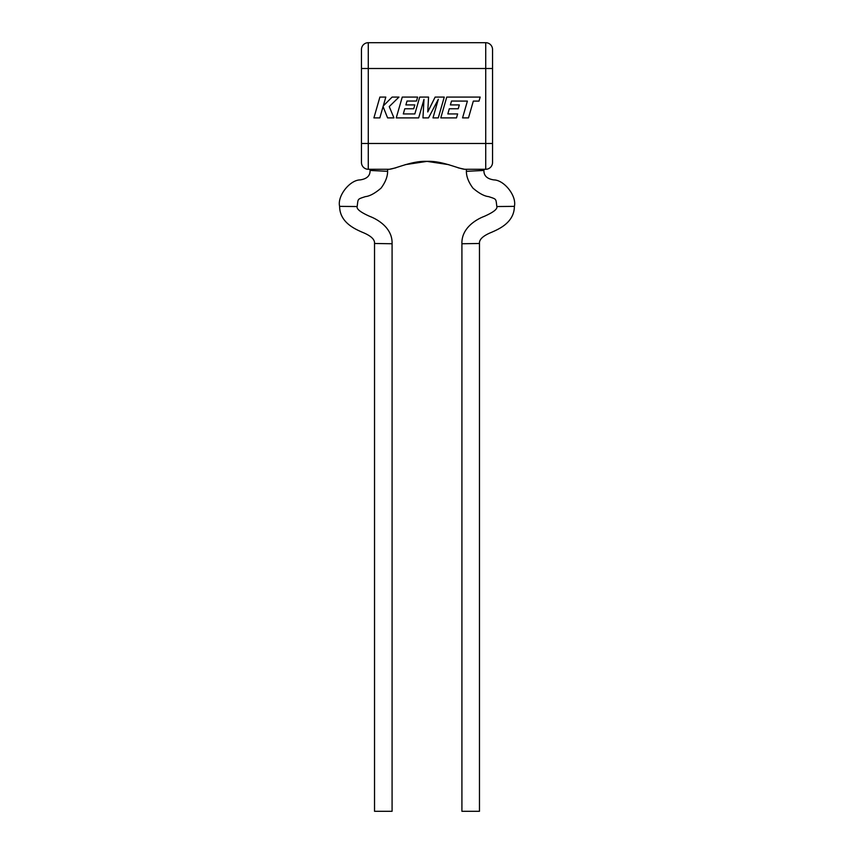<?xml version="1.0" encoding="UTF-8"?>
<svg xmlns="http://www.w3.org/2000/svg" width="854" height="854" viewBox="0 0 854 854"><rect width="100%" height="100%" fill="white"/><g stroke="black" fill="none" stroke-linecap="round" stroke-linejoin="round"><path stroke-width="1.28" d="M451.531 101.039L467.394 101.103L462.558 117.895L468.494 117.895L473.319 101.103L479.009 101.103L480.172 97.078L446.759 97.078L440.781 117.895L456.495 117.895L457.627 113.934L447.827 113.934L449.3 108.757L458.235 108.757L459.335 104.914L450.4 104.914L451.531 101.039M444.251 97.078L435.124 97.078L427.758 111.949L428.559 97.078L419.698 97.078L414.852 113.934L403.312 113.934L404.785 108.757L413.72 108.757L414.82 104.914L405.885 104.914L407.016 101.039L416.496 101.039L417.617 97.078L402.245 97.078L396.256 117.895L418.673 117.895L423.99 99.363L422.954 117.895L428.505 117.895L438.326 99.277L432.989 117.895L438.273 117.895L444.251 97.078M379.891 97.078L373.913 117.895L379.827 117.895L383.072 106.59L387.599 117.895L393.94 117.895L389.253 106.59L398.967 97.078L392.114 97.078L383.275 105.949L385.816 97.078L379.891 97.078M479.468 243.486L479.468 811.3L461.918 811.3L461.918 243.753L479.468 243.486C479.073 239.44 483.161 235.683 491.755 232.224C498.843 229.075 514.268 222.531 514.386 206.369L496.847 206.54C497.615 209.027 493.377 212.326 484.133 216.425C477.61 218.859 461.331 227.345 461.918 243.753M496.847 206.54C495.715 198.512 497.017 199.409 488.605 196.623C484.271 196.174 479.051 193.346 472.935 188.126C468.547 182.169 466.359 176.564 466.391 171.334L483.93 170.448C483.78 175.785 487.132 178.945 493.986 179.916C504.18 180.066 516.873 195.94 514.386 206.369M392.082 243.753L392.082 811.3L374.532 811.3L374.532 243.486C374.927 239.44 370.839 235.683 362.245 232.224C355.157 229.075 339.732 222.531 339.614 206.369L357.153 206.54C356.385 209.027 360.623 212.326 369.867 216.425C376.39 218.859 392.669 227.345 392.082 243.753L374.532 243.486M339.614 206.369C337.127 195.94 349.82 180.066 360.014 179.916C366.868 178.945 370.22 175.785 370.07 170.448L387.609 171.334C387.641 176.564 385.453 182.169 381.065 188.126C374.949 193.346 369.729 196.174 365.395 196.623C356.983 199.409 358.285 198.512 357.153 206.54M448.916 164.683L427 161.374C412.13 160.637 396.075 168.622 389.339 169.284L368.277 169.284A6.821 6.821 0 0 1 361.455 162.463L361.455 49.521A6.821 6.821 0 0 1 368.277 42.7L485.723 42.7L485.723 68.501L368.277 68.501L368.277 143.483L492.544 143.483L492.544 162.463A6.821 6.821 0 0 1 485.723 169.284L485.723 68.501L492.544 68.501L492.544 49.521L492.544 162.463A6.821 6.821 0 0 1 485.723 169.284L464.661 169.284L458.075 167.811M389.339 169.284L395.925 167.811M405.084 164.683L427 161.374C441.87 160.637 457.925 168.622 464.661 169.284M492.544 49.521A6.821 6.821 0 0 0 485.723 42.7A6.821 6.821 0 0 1 492.544 49.521M361.455 143.483L368.277 143.483L368.277 169.284A6.821 6.821 0 0 1 361.455 162.463M361.455 49.521A6.821 6.821 0 0 1 368.277 42.7L368.277 68.501L361.455 68.501M483.93 170.448L483.93 169.284M387.609 171.334L387.609 169.284M370.07 170.448L370.07 169.284M466.391 171.334L466.391 169.284"/></g></svg>
